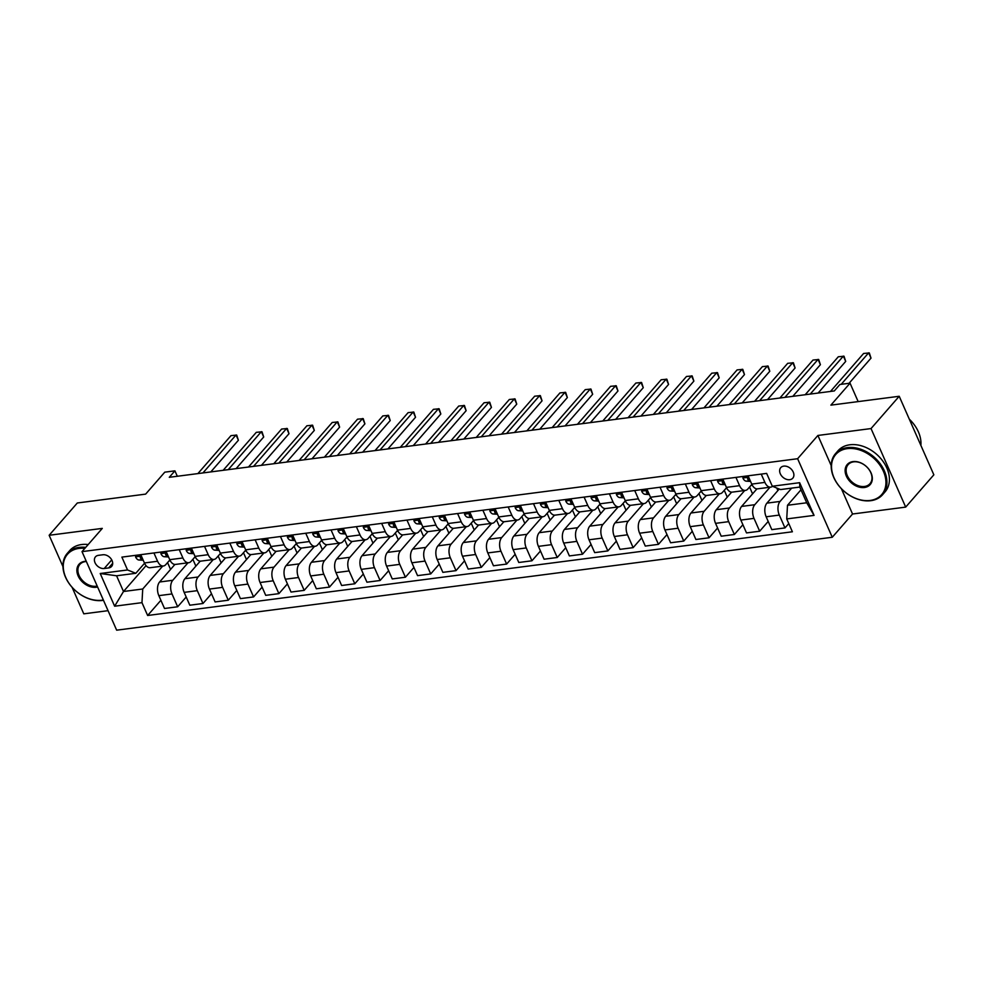 <?xml version="1.0" encoding="UTF-8"?>
<svg xmlns="http://www.w3.org/2000/svg" width="983" height="983" viewBox="0 0 983 983"><rect width="100%" height="100%" fill="white"/><g stroke="black" fill="none" stroke-linecap="round" stroke-linejoin="round"><path stroke-width="1.47" d="M783.77 466.126A7.999 5.824 -138.9 0 0 780.735 467.662A7.999 5.824 -138.9 0 0 781.399 475.637A7.999 5.824 -138.9 0 0 789.754 479.704A7.999 5.824 -138.9 0 0 792.79 478.168A7.999 5.824 -138.9 0 0 792.138 470.193A7.999 5.824 -138.9 0 0 783.77 466.126M905.687 507.105L933.85 474.814L899.212 396.272L871.036 428.563L817.905 435.457L797.618 458.717L832.269 537.259L852.544 514.011L905.687 507.105L871.036 428.563M797.618 458.717L82.007 551.635L116.658 630.177L832.269 537.259M72.091 587.306L83.788 613.834L108.056 610.676M82.007 551.635L102.293 528.387L49.15 535.28L62.949 566.577M49.15 535.28L77.313 502.989L145.644 494.117L164.788 472.159L174.913 470.845L169.285 477.308L834.284 390.951L839.912 384.488L850.037 383.173L830.881 405.143L899.212 396.272M104.223 568.506L108.671 567.928A7.741 5.64 -138.9 0 0 111.607 566.441A7.741 5.64 -138.9 0 0 110.968 558.7A7.741 5.64 -138.9 0 0 102.871 554.768L98.411 555.346A7.741 5.64 -138.9 0 0 95.474 556.833A7.741 5.64 -138.9 0 0 96.113 564.561A7.741 5.64 -138.9 0 0 104.223 568.506L111.73 559.892M141.97 602.653L114.642 606.204L100.217 573.507L127.544 569.968L135.801 573.286L116.572 575.78L123.502 591.496L142.732 589.001L141.97 602.653L147.634 615.493L792.396 531.778L786.732 518.926L787.494 505.274L806.724 502.78L799.793 487.064L780.563 489.559L772.306 486.241L799.634 482.69L814.059 515.387L786.732 518.926M772.306 486.241L766.642 473.401L121.88 557.115L127.544 569.968M858.159 401.592L850.037 383.173M177.309 476.264L174.913 470.845M146.049 565.643L123.502 591.496L114.642 606.204M135.801 573.286L144.562 563.247M735.935 477.382L739.585 485.676A9.99 5.763 82.6 0 0 745.384 490.419A9.99 5.763 82.6 0 0 747.842 489.006L751.86 484.386M710.623 480.675L714.285 488.969A9.99 5.763 82.6 0 0 720.084 493.712A9.99 5.763 82.6 0 0 722.542 492.286L726.56 487.679M685.323 483.955L688.985 492.25A9.99 5.763 82.6 0 0 694.772 496.993A9.99 5.763 82.6 0 0 697.23 495.567L701.26 490.959M660.023 487.236L663.672 495.53A9.99 5.763 82.6 0 0 669.472 500.286A9.99 5.763 82.6 0 0 671.93 498.86L675.948 494.24M634.711 490.529L638.372 498.823A9.99 5.763 82.6 0 0 644.16 503.566A9.99 5.763 82.6 0 0 646.617 502.141L650.648 497.533M609.411 493.81L613.06 502.104A9.99 5.763 82.6 0 0 618.86 506.847A9.99 5.763 82.6 0 0 621.317 505.434L625.348 500.814M584.099 497.103L587.76 505.397A9.99 5.763 82.6 0 0 593.56 510.14A9.99 5.763 82.6 0 0 596.017 508.715L600.035 504.107M558.799 500.384L562.46 508.678A9.99 5.763 82.6 0 0 568.248 513.421A9.99 5.763 82.6 0 0 570.705 512.008L574.736 507.388M533.499 503.677L537.148 511.959A9.99 5.763 82.6 0 0 542.948 516.714A9.99 5.763 82.6 0 0 545.405 515.289L549.423 510.669M508.186 506.958L511.848 515.252A9.99 5.763 82.6 0 0 517.648 519.995A9.99 5.763 82.6 0 0 520.105 518.569L524.123 513.962M482.886 510.238L486.548 518.533A9.99 5.763 82.6 0 0 492.336 523.275A9.99 5.763 82.6 0 0 494.793 521.862L498.823 517.242M457.587 513.531L461.236 521.826A9.99 5.763 82.6 0 0 467.036 526.569A9.99 5.763 82.6 0 0 469.493 525.143L473.511 520.535M432.274 516.812L435.936 525.106A9.99 5.763 82.6 0 0 441.723 529.849A9.99 5.763 82.6 0 0 444.181 528.436L448.211 523.816M406.974 520.105L410.636 528.399A9.99 5.763 82.6 0 0 416.423 533.142A9.99 5.763 82.6 0 0 418.881 531.717L422.911 527.097M381.662 523.386L385.324 531.68A9.99 5.763 82.6 0 0 391.123 536.423A9.99 5.763 82.6 0 0 393.581 534.998L397.599 530.39M356.362 526.667L360.024 534.961A9.99 5.763 82.6 0 0 365.811 539.716A9.99 5.763 82.6 0 0 368.269 538.291L372.299 533.671M331.062 529.96L334.712 538.254A9.99 5.763 82.6 0 0 340.511 542.997A9.99 5.763 82.6 0 0 342.969 541.572L346.987 536.964M305.75 533.241L309.412 541.535A9.99 5.763 82.6 0 0 315.211 546.278A9.99 5.763 82.6 0 0 317.669 544.865L321.687 540.245M280.45 536.534L284.112 544.828A9.99 5.763 82.6 0 0 289.899 549.571A9.99 5.763 82.6 0 0 292.356 548.145L296.387 543.538M255.15 539.814L258.799 548.109A9.99 5.763 82.6 0 0 264.599 552.851A9.99 5.763 82.6 0 0 267.057 551.438L271.075 546.818M229.838 543.107L233.499 551.389A9.99 5.763 82.6 0 0 239.287 556.145A9.99 5.763 82.6 0 0 241.744 554.719L245.775 550.099M204.538 546.388L208.199 554.682A9.99 5.763 82.6 0 0 213.987 559.425A9.99 5.763 82.6 0 0 216.444 558L220.475 553.392M179.225 549.669L182.887 557.963A9.99 5.763 82.6 0 0 188.687 562.706A9.99 5.763 82.6 0 0 191.144 561.293L195.162 556.673M153.926 552.962L157.587 561.256A9.99 5.763 82.6 0 0 163.375 565.999A9.99 5.763 82.6 0 0 165.832 564.574L169.862 559.966M162.711 566.085L142.732 589.001M168.99 560.961L170.292 560.789M174.913 564.439L159.602 581.997A9.99 5.763 82.6 0 0 158.841 595.649L164.505 608.489L177.665 606.781L186.192 597.013M188.011 562.792L172.762 580.289A9.99 5.763 82.6 0 0 172 593.941L177.665 606.781M194.29 557.668L195.592 557.508M200.213 561.158L184.915 578.704A9.99 5.763 82.6 0 0 184.153 592.368L189.817 605.209L202.977 603.501L211.505 593.72M213.323 559.511L198.075 576.996A9.99 5.763 82.6 0 0 197.313 590.66L202.977 603.501M219.602 554.387L220.892 554.215M225.525 557.877L210.215 575.424A9.99 5.763 82.6 0 0 209.453 589.075L215.117 601.928L228.277 600.22L236.805 590.439M238.623 556.231L223.374 573.716A9.99 5.763 82.6 0 0 222.613 587.367L228.277 600.22M244.902 551.107L246.205 550.935M250.825 554.584L235.515 572.131A9.99 5.763 82.6 0 0 234.753 585.794L240.417 598.635L253.577 596.927L262.105 587.146M263.935 552.938L248.674 570.423A9.99 5.763 82.6 0 0 247.913 584.086L253.577 596.927M270.214 547.814L271.505 547.642M276.137 551.303L260.827 568.85A9.99 5.763 82.6 0 0 260.065 582.514L265.729 595.354L278.889 593.646L287.417 583.865M289.235 549.657L273.987 567.142A9.99 5.763 82.6 0 0 273.225 580.806L278.889 593.646M295.514 544.533L296.805 544.361M301.437 548.01L286.127 565.569A9.99 5.763 82.6 0 0 285.365 579.22L291.029 592.061L304.189 590.353L312.717 580.572M314.535 546.364L299.287 563.861A9.99 5.763 82.6 0 0 298.525 577.513L304.189 590.353M320.814 541.24L322.117 541.08M326.737 544.729L311.439 562.276A9.99 5.763 82.6 0 0 310.677 575.94L316.342 588.78L329.489 587.072L338.029 577.291M339.848 543.083L324.587 560.568A9.99 5.763 82.6 0 0 323.825 574.232L329.489 587.072M346.127 537.959L347.417 537.787M352.049 541.436L336.739 558.995A9.99 5.763 82.6 0 0 335.977 572.647L341.642 585.499L354.802 583.779L363.329 574.011M365.148 539.802L349.899 557.287A9.99 5.763 82.6 0 0 349.137 570.939L354.802 583.779M371.427 534.666L372.729 534.506M377.349 538.156L362.039 555.702A9.99 5.763 82.6 0 0 361.277 569.366L366.942 582.206L380.102 580.498L388.629 570.718M390.448 536.509L375.199 553.994A9.99 5.763 82.6 0 0 374.437 567.658L380.102 580.498M396.727 531.385L398.029 531.213M402.649 534.875L387.351 552.421A9.99 5.763 82.6 0 0 386.589 566.073L392.254 578.926L405.414 577.218L413.941 567.437M415.76 533.228L400.511 550.713A9.99 5.763 82.6 0 0 399.749 564.365L405.414 577.218M422.039 528.104L423.329 527.932M427.961 531.582L412.651 549.141A9.99 5.763 82.6 0 0 411.889 562.792L417.554 575.633L430.714 573.925L439.241 564.144M441.06 529.935L425.811 547.42A9.99 5.763 82.6 0 0 425.049 561.084L430.714 573.925M447.339 524.811L448.641 524.652M453.261 528.301L437.951 545.848A9.99 5.763 82.6 0 0 437.189 559.511L442.854 572.352L456.014 570.644L464.541 560.863M466.372 526.655L451.111 544.14A9.99 5.763 82.6 0 0 450.349 557.803L456.014 570.644M472.651 521.531L473.941 521.359M478.574 525.008L463.263 542.567A9.99 5.763 82.6 0 0 462.501 556.218L468.166 569.059L481.326 567.351L489.853 557.582M491.672 523.361L476.423 540.859A9.99 5.763 82.6 0 0 475.661 554.51L481.326 567.351M497.951 518.238L499.241 518.078M503.874 521.727L488.563 539.274A9.99 5.763 82.6 0 0 487.801 552.938L493.466 565.778L506.626 564.07L515.153 554.289M516.972 520.081L501.723 537.566A9.99 5.763 82.6 0 0 500.961 551.23L506.626 564.07M523.251 514.957L524.553 514.785M529.173 518.446L513.876 535.993A9.99 5.763 82.6 0 0 513.114 549.644L518.778 562.497L531.926 560.789L540.466 551.008M542.284 516.8L527.023 534.285A9.99 5.763 82.6 0 0 526.261 547.936L531.926 560.789M548.563 511.676L549.853 511.504M554.486 515.153L539.176 532.7A9.99 5.763 82.6 0 0 538.414 546.364L544.078 559.204L557.238 557.496L565.766 547.715M567.584 513.507L552.335 530.992A9.99 5.763 82.6 0 0 551.574 544.656L557.238 557.496M573.863 508.383L575.166 508.211M579.786 511.873L564.475 529.419A9.99 5.763 82.6 0 0 563.714 543.083L569.378 555.923L582.538 554.215L591.066 544.435M592.884 510.226L577.635 527.711A9.99 5.763 82.6 0 0 576.874 541.375L582.538 554.215M599.163 505.102L600.466 504.93M605.086 508.58L589.788 526.138A9.99 5.763 82.6 0 0 589.026 539.79L594.69 552.63L607.85 550.922L616.378 541.141M618.196 506.933L602.948 524.431A9.99 5.763 82.6 0 0 602.186 538.082L607.85 550.922M624.475 501.809L625.766 501.649M630.398 505.299L615.088 522.845A9.99 5.763 82.6 0 0 614.326 536.509L619.99 549.35L633.15 547.642L641.678 537.861M643.496 503.652L628.248 521.137A9.99 5.763 82.6 0 0 627.486 534.801L633.15 547.642M649.775 498.528L651.078 498.356M655.698 502.006L640.388 519.565A9.99 5.763 82.6 0 0 639.626 533.216L645.29 546.069L658.45 544.349L666.978 534.58M668.809 500.372L653.548 517.857A9.99 5.763 82.6 0 0 652.786 531.508L658.45 544.349M675.088 495.235L676.378 495.076M681.01 498.725L665.7 516.272A9.99 5.763 82.6 0 0 664.938 529.935L670.603 542.776L683.763 541.068L692.29 531.287M694.109 497.079L678.86 514.564A9.99 5.763 82.6 0 0 678.098 528.227L683.763 541.068M700.388 491.955L701.678 491.783M706.31 495.444L691 512.991A9.99 5.763 82.6 0 0 690.238 526.655L695.903 539.495L709.062 537.787L717.59 528.006M719.409 493.798L704.16 511.283A9.99 5.763 82.6 0 0 703.398 524.934L709.062 537.787M725.687 488.674L726.99 488.502M731.61 492.151L716.312 509.71A9.99 5.763 82.6 0 0 715.55 523.361L721.215 536.202L734.362 534.494L742.902 524.713M744.721 490.505L729.46 507.99A9.99 5.763 82.6 0 0 728.698 521.654L734.362 534.494M751 485.381L752.29 485.221M756.922 488.87L741.612 506.417A9.99 5.763 82.6 0 0 740.85 520.081L746.515 532.921L759.675 531.213L768.202 521.432M770.021 487.224L754.772 504.709A9.99 5.763 82.6 0 0 754.01 518.373L759.675 531.213M779.224 489.03L766.912 503.136A9.99 5.763 82.6 0 0 766.15 516.788L771.815 529.628L784.975 527.92L788.771 523.57M791.671 488.121L780.072 501.428A9.99 5.763 82.6 0 0 779.31 515.08L784.975 527.92M800.998 489.792L787.494 505.274M140.766 554.67L144.427 562.964A9.99 5.763 82.6 0 0 150.215 567.707L163.375 565.999M147.634 615.493L160.893 600.294M170.563 569.427L167.565 562.595M166.078 551.377L169.727 559.671A9.99 5.763 82.6 0 0 175.527 564.414L188.687 562.706M195.875 566.134L192.865 559.315M221.175 562.854L218.165 556.034M191.378 548.096L195.039 556.39A9.99 5.763 82.6 0 0 200.827 561.133L213.987 559.425M246.487 559.573L243.477 552.741M216.678 544.815L220.339 553.097A9.99 5.763 82.6 0 0 226.139 557.852L239.287 556.145M271.787 556.28L268.777 549.46M241.99 541.522L245.639 549.816A9.99 5.763 82.6 0 0 251.439 554.559L264.599 552.851M297.087 552.999L294.077 546.167M267.29 538.242L270.952 546.536A9.99 5.763 82.6 0 0 276.739 551.279L289.899 549.571M322.399 549.706L319.389 542.886M292.59 534.949L296.252 543.243A9.99 5.763 82.6 0 0 302.051 547.986L315.211 546.278M347.699 546.425L344.689 539.606M317.902 531.668L321.564 539.962A9.99 5.763 82.6 0 0 327.351 544.705L340.511 542.997M372.999 543.132L369.989 536.313M343.202 528.387L346.864 536.669A9.99 5.763 82.6 0 0 352.651 541.424L365.811 539.716M398.312 539.851L395.301 533.032M368.514 525.094L372.164 533.388A9.99 5.763 82.6 0 0 377.964 538.131L391.123 536.423M423.612 536.571L420.601 529.739M393.814 521.813L397.476 530.107A9.99 5.763 82.6 0 0 403.263 534.85L416.423 533.142M448.924 533.278L445.913 526.458M419.114 518.52L422.776 526.814A9.99 5.763 82.6 0 0 428.576 531.557L441.723 529.849M474.224 529.997L471.213 523.165M444.427 515.239L448.076 523.534A9.99 5.763 82.6 0 0 453.876 528.276L467.036 526.569M499.524 526.704L496.513 519.884M469.727 511.946L473.388 520.24A9.99 5.763 82.6 0 0 479.176 524.983L492.336 523.275M524.836 523.423L521.826 516.603M495.027 508.666L498.688 516.96A9.99 5.763 82.6 0 0 504.488 521.703L517.648 519.995M550.136 520.142L547.126 513.31M520.339 505.385L523.988 513.667A9.99 5.763 82.6 0 0 529.788 518.422L542.948 516.714M575.436 516.849L572.425 510.03M545.639 502.092L549.3 510.386A9.99 5.763 82.6 0 0 555.088 515.129L568.248 513.421M600.748 513.568L597.738 506.736M570.951 498.811L574.6 507.105A9.99 5.763 82.6 0 0 580.4 511.848L593.56 510.14M626.048 510.275L623.038 503.456M596.251 495.518L599.913 503.812A9.99 5.763 82.6 0 0 605.7 508.555L618.86 506.847M651.36 506.995L648.35 500.175M621.551 492.237L625.213 500.531A9.99 5.763 82.6 0 0 631.012 505.274L644.16 503.566M676.66 503.714L673.65 496.882M646.863 488.956L650.513 497.238A9.99 5.763 82.6 0 0 656.312 501.994L669.472 500.286M701.96 500.421L698.95 493.601M672.163 485.663L675.825 493.957A9.99 5.763 82.6 0 0 681.612 498.7L694.772 496.993M727.273 497.14L724.262 490.308M697.463 482.383L701.125 490.677A9.99 5.763 82.6 0 0 706.924 495.42L720.084 493.712M752.573 493.847L749.562 487.027M722.775 479.09L726.425 487.384A9.99 5.763 82.6 0 0 732.224 492.127L745.384 490.419M777.872 490.566L776.767 488.035M748.075 475.809L751.737 484.103A9.99 5.763 82.6 0 0 757.524 488.846L770.684 487.138A9.99 5.763 82.6 0 0 772.515 486.327M761.235 474.101L764.897 482.395A9.99 5.763 82.6 0 0 770.684 487.138M116.572 575.78L100.217 573.507M799.634 482.69L799.793 487.064M814.059 515.387L806.724 502.78M817.905 435.457L831.188 465.573M841.362 488.649L852.544 514.011M135.666 555.334L135.605 556.956A6.623 3.821 82.6 0 0 138.984 560.015L143.235 560.261M210.792 471.914L238.39 440.273L236.055 434.965L202.94 472.934M238.39 440.273L236.706 435.076L230.993 435.629L197.878 473.597M141.699 556.771L140.36 556.796L140.299 557.889A6.623 3.821 82.6 0 0 142.83 559.511L142.904 559.511M160.966 552.041L160.905 553.675A6.623 3.821 82.6 0 0 164.284 556.722L168.535 556.968M236.104 468.633L263.702 436.993L261.355 431.684L228.24 469.653M263.702 436.993L262.006 431.795L256.293 432.336L223.178 470.304M166.999 553.478L165.66 553.503L165.599 554.609A6.623 3.821 82.6 0 0 168.13 556.231L168.216 556.231M186.266 548.76L186.217 550.382A6.623 3.821 82.6 0 0 189.596 553.441L193.848 553.687M261.404 465.34L289.002 433.7L286.667 428.391L253.553 466.36M289.002 433.7L287.306 428.502L281.605 429.055L248.49 467.023M192.299 550.197L190.96 550.222L190.899 551.316A6.623 3.821 82.6 0 0 193.442 552.938L193.516 552.95M211.578 545.479L211.517 547.101A6.623 3.821 82.6 0 0 214.896 550.148L219.148 550.406M286.717 462.059L314.314 430.419L311.967 425.111L278.853 463.079M314.314 430.419L312.619 425.221L306.905 425.762L273.79 463.73M217.612 546.904L216.272 546.941L216.211 548.035A6.623 3.821 82.6 0 0 218.742 549.657L218.816 549.657M236.878 542.186L236.829 543.82A6.623 3.821 82.6 0 0 240.196 546.867L244.448 547.113M312.016 458.766L339.614 427.126L337.267 421.818L304.152 459.786M339.614 427.126L337.919 421.928L332.217 422.481L299.09 460.449M242.912 543.624L241.572 543.648L241.511 544.754A6.623 3.821 82.6 0 0 244.042 546.364L244.128 546.376M84.882 548.342A30.485 22.179 -138.9 0 0 79.058 548.403A30.485 22.179 -138.9 0 0 65.775 577.513A30.485 22.179 -138.9 0 0 101.9 600.208A30.485 22.179 -138.9 0 0 103.326 599.974M103.473 600.306A31.235 22.732 41.1 0 1 102.515 600.453A31.235 22.732 41.1 0 1 69.842 584.553A31.235 22.732 41.1 0 1 67.274 553.38A31.235 22.732 41.1 0 1 79.107 547.384A31.235 22.732 41.1 0 1 85.718 547.396M97.6 586.974A15.249 11.096 41.1 0 1 96.187 587.256A15.249 11.096 41.1 0 1 78.124 575.903A15.249 11.096 41.1 0 1 84.771 561.354A15.249 11.096 41.1 0 1 86.258 561.256M86.369 561.526A14.487 10.543 -138.9 0 0 85.386 561.6A14.487 10.543 -138.9 0 0 79.893 564.389A14.487 10.543 -138.9 0 0 81.085 578.852A14.487 10.543 -138.9 0 0 96.248 586.224A14.487 10.543 -138.9 0 0 97.194 586.065M67.274 553.38L69.756 550.541A31.235 22.732 41.1 0 1 81.589 544.545A31.235 22.732 41.1 0 1 88.187 544.545M847.297 448.641A30.485 22.179 -138.9 0 0 834.026 477.75A30.485 22.179 -138.9 0 0 870.152 500.445A30.485 22.179 -138.9 0 0 883.422 471.336A30.485 22.179 -138.9 0 0 847.297 448.641M870.766 500.691A31.235 22.732 41.1 0 1 838.081 484.803A31.235 22.732 41.1 0 1 835.525 453.63A31.235 22.732 41.1 0 1 847.358 447.621A31.235 22.732 41.1 0 1 880.031 463.521A31.235 22.732 41.1 0 1 882.599 494.695A31.235 22.732 41.1 0 1 870.766 500.691M853.011 461.592A15.249 11.096 41.1 0 1 871.073 472.946A15.249 11.096 41.1 0 1 864.438 487.494A15.249 11.096 41.1 0 1 846.375 476.153A15.249 11.096 41.1 0 1 853.011 461.592M864.487 486.474A14.487 10.543 -138.9 0 0 869.98 483.685A14.487 10.543 -138.9 0 0 868.788 469.223A14.487 10.543 -138.9 0 0 853.625 461.85A14.487 10.543 -138.9 0 0 848.145 464.627A14.487 10.543 -138.9 0 0 849.324 479.09A14.487 10.543 -138.9 0 0 864.487 486.474M835.525 453.63L837.995 450.779A31.235 22.732 41.1 0 1 849.84 444.783A31.235 22.732 41.1 0 1 882.513 460.671A31.235 22.732 41.1 0 1 885.081 491.844L882.599 494.695M909.324 419.2A31.235 22.732 41.1 0 1 920.874 445.385M262.178 538.905L262.129 540.527A6.623 3.821 82.6 0 0 265.508 543.587L269.76 543.832M337.316 455.485L364.914 423.845L362.58 418.537L329.465 456.505M364.914 423.845L363.231 418.647L357.517 419.188L324.402 457.156M268.212 540.343L266.885 540.367L266.811 541.461A6.623 3.821 82.6 0 0 269.354 543.083L269.428 543.083M287.491 535.612L287.429 537.246A6.623 3.821 82.6 0 0 290.808 540.294L295.06 540.539M362.629 452.205L390.226 420.552L387.88 415.256L354.765 453.224M390.226 420.552L388.531 415.367L382.817 415.907L349.702 453.876M293.524 537.05L292.184 537.074L292.123 538.18A6.623 3.821 82.6 0 0 294.654 539.802L294.74 539.802M312.791 532.331L312.741 533.953A6.623 3.821 82.6 0 0 316.108 537.013L320.36 537.259M387.929 448.912L415.526 417.271L413.192 411.963L380.065 449.931M415.526 417.271L413.831 412.074L408.129 412.627L375.014 450.595M318.824 533.769L317.484 533.794L317.423 534.887A6.623 3.821 82.6 0 0 319.954 536.509L320.04 536.521M338.103 529.038L338.041 530.673A6.623 3.821 82.6 0 0 341.42 533.72L345.672 533.966M413.229 445.631L440.826 413.99L438.492 408.682L405.377 446.651M440.826 413.99L439.143 408.793L433.429 409.333L400.314 447.302M344.136 530.476L342.797 530.513L342.735 531.606A6.623 3.821 82.6 0 0 345.266 533.228L345.34 533.228M363.403 525.758L363.341 527.392A6.623 3.821 82.6 0 0 366.72 530.439L370.972 530.685M438.541 442.338L466.139 410.697L463.792 405.389L430.677 443.358M466.139 410.697L464.443 405.5L458.729 406.053L425.614 444.021M369.436 527.195L368.097 527.22L368.035 528.326A6.623 3.821 82.6 0 0 370.566 529.935L370.652 529.948M388.703 522.477L388.654 524.099A6.623 3.821 82.6 0 0 392.033 527.158L396.284 527.404M463.841 439.057L491.439 407.417L489.104 402.108L455.989 440.077M491.439 407.417L489.743 402.219L484.041 402.76L450.927 440.728M394.736 523.902L393.397 523.939L393.335 525.033A6.623 3.821 82.6 0 0 395.879 526.655L395.952 526.655M414.015 519.184L413.954 520.818A6.623 3.821 82.6 0 0 417.333 523.865L421.584 524.111M489.153 435.764L516.751 404.124L514.404 398.815L481.289 436.784M516.751 404.124L515.055 398.926L509.341 399.479L476.227 437.447M420.048 520.621L418.709 520.646L418.647 521.752A6.623 3.821 82.6 0 0 421.179 523.361L421.252 523.374M439.315 515.903L439.266 517.525A6.623 3.821 82.6 0 0 442.633 520.585L446.884 520.83M514.453 432.483L542.051 400.843L539.704 395.535L506.589 433.503M542.051 400.843L540.355 395.645L534.654 396.198L501.527 434.167M445.348 517.341L444.009 517.365L443.947 518.459A6.623 3.821 82.6 0 0 446.479 520.081L446.565 520.081M464.615 512.61L464.566 514.244A6.623 3.821 82.6 0 0 467.945 517.291L472.196 517.537M539.753 429.202L567.351 397.562L565.016 392.254L531.901 430.222M567.351 397.562L565.667 392.364L559.954 392.905L526.839 430.873M470.648 514.048L469.309 514.072L469.247 515.178A6.623 3.821 82.6 0 0 471.791 516.8L471.865 516.8M489.927 509.329L489.866 510.951A6.623 3.821 82.6 0 0 493.245 514.011L497.496 514.256M565.065 425.909L592.663 394.269L590.316 388.961L557.201 426.929M592.663 394.269L590.967 389.071L585.254 389.624L552.139 427.593M495.96 510.767L494.621 510.791L494.56 511.885A6.623 3.821 82.6 0 0 497.091 513.507L497.177 513.519M515.227 506.048L515.178 507.67A6.623 3.821 82.6 0 0 518.545 510.718L522.796 510.976M590.365 422.629L617.963 390.988L615.628 385.68L582.501 423.648M617.963 390.988L616.267 385.791L610.566 386.331L577.451 424.3M521.26 507.474L519.921 507.511L519.86 508.604A6.623 3.821 82.6 0 0 522.391 510.226L522.477 510.226M540.527 502.755L540.478 504.39A6.623 3.821 82.6 0 0 543.857 507.437L548.109 507.683M615.665 419.336L643.263 387.695L640.928 382.387L607.813 420.355M643.263 387.695L641.58 382.498L635.866 383.051L602.751 421.019M546.573 504.193L545.233 504.218L545.172 505.323A6.623 3.821 82.6 0 0 547.703 506.933L547.777 506.945M565.839 499.475L565.778 501.097A6.623 3.821 82.6 0 0 569.157 504.156L573.408 504.402M640.977 416.055L668.575 384.414L666.228 379.106L633.113 417.075M668.575 384.414L666.879 379.217L661.166 379.757L628.051 417.726M571.873 500.912L570.533 500.937L570.472 502.03A6.623 3.821 82.6 0 0 573.003 503.652L573.089 503.652M591.139 496.182L591.09 497.816A6.623 3.821 82.6 0 0 594.457 500.863L598.721 501.109M666.277 412.774L693.875 381.121L691.54 375.825L658.426 413.794M693.875 381.121L692.179 375.936L686.478 376.477L653.363 414.445M597.173 497.619L595.833 497.644L595.772 498.75A6.623 3.821 82.6 0 0 598.315 500.372L598.389 500.372M616.452 492.901L616.39 494.523A6.623 3.821 82.6 0 0 619.769 497.582L624.021 497.828M691.59 409.481L719.187 377.841L716.84 372.532L683.726 410.501M719.187 377.841L717.492 372.643L711.778 373.196L678.663 411.164M622.485 494.338L621.145 494.363L621.084 495.457A6.623 3.821 82.6 0 0 623.615 497.079L623.689 497.091M641.752 489.62L641.702 491.242A6.623 3.821 82.6 0 0 645.069 494.289L649.321 494.535M716.89 406.2L744.487 374.56L742.14 369.252L709.026 407.22M744.487 374.56L742.792 369.362L737.09 369.903L703.963 407.871M647.785 491.045L646.445 491.082L646.384 492.176A6.623 3.821 82.6 0 0 648.915 493.798L649.001 493.798M667.052 486.327L667.002 487.961A6.623 3.821 82.6 0 0 670.381 491.009L674.633 491.254M742.19 402.907L769.787 371.267L767.453 365.959L734.338 403.927M769.787 371.267L768.104 366.069L762.39 366.622L729.275 404.591M673.085 487.765L671.745 487.789L671.684 488.895A6.623 3.821 82.6 0 0 674.227 490.505L674.301 490.517M692.364 483.046L692.302 484.668A6.623 3.821 82.6 0 0 695.681 487.728L699.933 487.973M767.502 399.626L795.1 367.986L792.753 362.678L759.638 400.646M795.1 367.986L793.404 362.788L787.69 363.329L754.575 401.297M698.397 484.472L697.058 484.508L696.996 485.602A6.623 3.821 82.6 0 0 699.527 487.224L699.601 487.224M717.664 479.753L717.615 481.387A6.623 3.821 82.6 0 0 720.981 484.435L725.233 484.68M792.802 396.333L820.4 364.693L818.065 359.397L784.938 397.365M820.4 364.693L818.704 359.495L813.002 360.048L779.888 398.017M723.697 481.191L722.358 481.215L722.296 482.321A6.623 3.821 82.6 0 0 724.827 483.943L724.913 483.943M742.964 476.472L742.915 478.094A6.623 3.821 82.6 0 0 746.294 481.154L750.545 481.4M818.102 393.053L845.699 361.412L843.365 356.104L810.25 394.072M845.699 361.412L844.016 356.215L838.302 356.768L805.188 394.736M749.009 477.91L747.67 477.935L747.608 479.028A6.623 3.821 82.6 0 0 750.14 480.65L750.213 480.65M849.042 383.309L871.012 358.131L868.665 352.823L841.19 384.328M871.012 358.131L869.316 352.934L863.602 353.475L830.488 391.443M172.762 580.289L159.602 581.997M198.075 576.996L184.915 578.704M223.374 573.716L210.215 575.424M248.674 570.423L235.515 572.131M273.987 567.142L260.827 568.85M299.287 563.861L286.127 565.569M324.587 560.568L311.439 562.276M349.899 557.287L336.739 558.995M375.199 553.994L362.039 555.702M400.511 550.713L387.351 552.421M425.811 547.42L412.651 549.141M451.111 544.14L437.951 545.848M476.423 540.859L463.263 542.567M501.723 537.566L488.563 539.274M527.023 534.285L513.876 535.993M552.335 530.992L539.176 532.7M577.635 527.711L564.475 529.419M602.948 524.431L589.788 526.138M628.248 521.137L615.088 522.845M653.548 517.857L640.388 519.565M678.86 514.564L665.7 516.272M704.16 511.283L691 512.991M729.46 507.99L716.312 509.71M754.772 504.709L741.612 506.417M780.072 501.428L766.912 503.136M172 593.941L158.841 595.649M157.587 561.256L144.427 562.964M182.887 557.963L169.727 559.671M197.313 590.66L184.153 592.368M208.199 554.682L195.039 556.39M222.613 587.367L209.453 589.075M233.499 551.389L220.339 553.097M247.913 584.086L234.753 585.794M258.799 548.109L245.639 549.816M273.225 580.806L260.065 582.514M284.112 544.828L270.952 546.536M298.525 577.513L285.365 579.22M309.412 541.535L296.252 543.243M323.825 574.232L310.677 575.94M334.712 538.254L321.564 539.962M349.137 570.939L335.977 572.647M360.024 534.961L346.864 536.669M374.437 567.658L361.277 569.366M385.324 531.68L372.164 533.388M399.749 564.365L386.589 566.073M410.636 528.399L397.476 530.107M425.049 561.084L411.889 562.792M435.936 525.106L422.776 526.814M450.349 557.803L437.189 559.511M461.236 521.826L448.076 523.534M475.661 554.51L462.501 556.218M486.548 518.533L473.388 520.24M500.961 551.23L487.801 552.938M511.848 515.252L498.688 516.96M526.261 547.936L513.114 549.644M537.148 511.959L523.988 513.667M551.574 544.656L538.414 546.364M562.46 508.678L549.3 510.386M576.874 541.375L563.714 543.083M587.76 505.397L574.6 507.105M602.186 538.082L589.026 539.79M613.06 502.104L599.913 503.812M627.486 534.801L614.326 536.509M638.372 498.823L625.213 500.531M652.786 531.508L639.626 533.216M663.672 495.53L650.513 497.238M678.098 528.227L664.938 529.935M688.985 492.25L675.825 493.957M703.398 524.934L690.238 526.655M714.285 488.969L701.125 490.677M728.698 521.654L715.55 523.361M739.585 485.676L726.425 487.384M754.01 518.373L740.85 520.081M764.897 482.395L751.737 484.103M779.31 515.08L766.15 516.788M112.676 563.32L108.671 567.928M141.392 556.095L135.605 556.845M142.83 559.511L138.984 560.015M141.368 556.648L140.299 557.889M166.705 552.815L160.917 553.564M168.13 556.231L164.284 556.722M166.68 553.368L165.599 554.609M192.004 549.522L186.217 550.271M193.442 552.938L189.596 553.441M191.98 550.087L190.899 551.316M217.317 546.241L211.517 546.99M218.742 549.657L214.896 550.148M217.292 546.794L216.211 548.035M242.617 542.948L236.829 543.697M244.042 546.364L240.196 546.867M242.592 543.513L241.511 544.754M267.917 539.667L262.129 540.417M269.354 543.083L265.508 543.587M267.892 540.22L266.811 541.461M293.229 536.374L287.441 537.136M294.654 539.802L290.808 540.294M293.204 536.939L292.123 538.18M318.529 533.093L312.741 533.843M319.954 536.509L316.108 537.013M318.504 533.658L317.423 534.887M343.829 529.812L338.041 530.562M345.266 533.228L341.42 533.72M343.804 530.365L342.735 531.606M369.141 526.519L363.354 527.269M370.566 529.935L366.72 530.439M369.116 527.085L368.035 528.326M394.441 523.239L388.654 523.988M395.879 526.655L392.033 527.158M394.416 523.792L393.335 525.033M419.753 519.946L413.954 520.707M421.179 523.361L417.333 523.865M419.729 520.511L418.647 521.752M445.053 516.665L439.266 517.414M446.479 520.081L442.633 520.585M445.029 517.218L443.947 518.459M470.353 513.384L464.566 514.134M471.791 516.8L467.945 517.291M470.329 513.937L469.247 515.178M495.665 510.091L489.878 510.841M497.091 513.507L493.245 514.011M495.641 510.656L494.56 511.885M520.965 506.81L515.178 507.56M522.391 510.226L518.545 510.718M520.941 507.363L519.86 508.604M546.265 503.517L540.478 504.279M547.703 506.933L543.857 507.437M546.241 504.082L545.172 505.323M571.578 500.236L565.79 500.986M573.003 503.652L569.157 504.156M571.553 500.789L570.472 502.03M596.878 496.956L591.09 497.705M598.315 500.372L594.457 500.863M596.853 497.509L595.772 498.75M622.19 493.663L616.39 494.412M623.615 497.079L619.769 497.582M622.165 494.228L621.084 495.457M647.49 490.382L641.702 491.131M648.915 493.798L645.069 494.289M647.465 490.935L646.384 492.176M672.79 487.089L667.002 487.838M674.227 490.505L670.381 491.009M672.765 487.654L671.684 488.895M698.102 483.808L692.315 484.558M699.527 487.224L695.681 487.728M698.077 484.361L696.996 485.602M723.402 480.515L717.615 481.277M724.827 483.943L720.981 484.435M723.377 481.08L722.296 482.321M748.702 477.234L742.915 477.984M750.14 480.65L746.294 481.154M748.677 477.787L747.608 479.028"/></g></svg>
